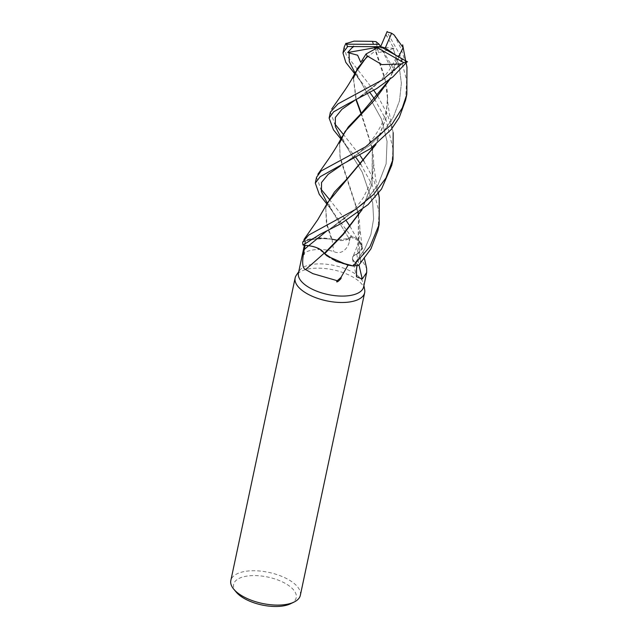 <?xml version="1.0" encoding="UTF-8"?>
<svg xmlns="http://www.w3.org/2000/svg" width="638" height="638" viewBox="0 0 638 638"><rect width="100%" height="100%" fill="white"/><g stroke="black" fill="none" stroke-linecap="round" stroke-linejoin="round"><path stroke-width="0.48" stroke-dasharray="3.19 2.39" d="M349.975 226.307L357.049 238.74L359.25 240.837L362.129 248.222L356.969 253.972L362.121 248.23L359.25 240.837L357.12 238.795A35.489 15.838 12 0 0 351.147 236.299L326.951 204.096M351.721 235.781L348.922 238.309L337.008 240.239L348.922 238.309L351.721 235.781M357.128 265.552L357.376 264.276L355.254 262.625A14.451 6.444 12 0 1 352.455 258.853A14.451 6.444 12 0 1 356.706 254.195A29.38 13.111 12 0 0 356.913 254.091A29.38 13.111 12 0 0 359.601 252.329L362.217 247.345L359.808 241.483L357.12 238.795A35.489 15.838 12 0 0 351.147 236.299L348.93 238.325C345.294 240.925 339.623 241.212 331.927 239.186L331.696 239.178A29.38 13.111 12 0 0 326.193 238.285A29.38 13.111 12 0 0 305.554 240.502A33.312 14.865 12 0 0 305.068 241.954A33.312 14.865 12 0 0 305.163 245.263L305.155 245.303M327.868 202.342L325.739 208.339L327.111 226.299L331.497 239.138L314.622 238.014L302.859 241.898A35.489 15.838 12 0 0 303.058 245.064A35.489 15.838 12 0 1 302.859 241.898L305.706 240.183L326.193 238.285L331.696 239.178A29.38 13.111 12 0 1 332.055 239.25A14.451 6.444 12 0 0 349.026 238.365L350.398 237.097L349.425 241.268C348.284 247.815 341.832 255.543 333.738 251.539C315.491 246.388 303.098 252.297 304.43 253.828C303.784 256.859 303.497 251.348 304.087 251.284A612.297 26.102 86.6 0 0 304.43 253.828M310.196 245.901L312.971 246.475M316.049 247.424L324.08 253.039M364.681 289.78A35.537 15.854 12 0 0 352.583 276.884A35.537 15.854 12 0 0 296.319 275.249M363.62 286.909A33.312 14.865 12 0 0 363.644 284.157A33.312 14.865 12 0 0 352.304 272.067A33.312 14.865 12 0 0 299.557 270.536A33.312 14.865 12 0 0 298.448 273.056M300.339 595.31A35.537 15.854 12 0 0 288.264 579.487A35.537 15.854 12 0 0 252.489 570.755A35.537 15.854 12 0 0 230.828 580.532M290.553 603.755A31.98 14.267 12 0 0 285.338 583.435A31.98 14.267 12 0 0 246.021 576.242A31.98 14.267 12 0 0 236.323 592.231M305.554 240.502L304.087 251.284M358.42 215.213L358.101 249.259L356.961 254.012L359.601 252.329A29.38 13.111 12 0 0 361.929 246.116A29.38 13.111 12 0 0 359.242 241.156A33.312 14.865 12 0 0 358.915 240.965A33.312 14.865 12 0 0 350.398 237.097M356.706 254.195A601.275 539.277 -99.3 0 0 359.019 265.033M359.242 241.156L359.808 255.862A612.297 549.159 -99.3 0 0 360.869 260.878L363.301 262.441L366.651 268.486M359.808 255.862C359.298 256.021 359.338 257.258 359.912 259.562C359.872 260.129 361.084 264.307 360.869 260.878M332.055 239.25A601.275 25.632 86.6 0 0 333.738 251.539M324.335 253.358A29.38 13.111 12 0 1 324.184 253.182A14.451 6.444 12 0 0 308.656 245.646L305.163 245.263M327.15 256.021A29.38 13.111 12 0 0 348.149 264.977A33.312 14.865 12 0 0 357.376 264.276M358.628 214.902L358.269 248.485L356.873 254.155C351.674 255.982 351.171 258.797 355.358 262.593L358.739 265.272A35.489 15.838 12 0 1 352.966 265.942A35.489 15.838 12 0 0 358.739 265.272L355.358 262.593C351.171 258.805 351.674 255.99 356.873 254.155L356.961 254.012M355.35 262.609C351.147 258.837 351.65 256.029 356.857 254.195M331.919 239.154L326.345 222.231L325.795 208.092M302.811 241.946L314.606 238.014L331.505 239.17M355.358 262.593L364.601 249.306L370.885 234.561L373.605 218.954L372.712 202.852L362.232 172.148L341.171 137.991L362.232 172.148L372.712 202.852L373.605 218.954L370.885 234.561L364.601 249.306L355.358 262.593L358.763 265.288M377.863 230.589L379.155 212.518L372.153 184.797L360.869 164.564M356.179 157.809L340.82 138.877M330.396 112.105L334.727 123.788M343.108 134.084L360.079 155.512M363.843 161.103L373.397 178.967L379.259 197.66M316.536 177.284L320.858 188.992M329.264 199.255L346.259 220.676M357.049 238.74A35.529 15.854 12 0 0 351.163 236.283M405.593 100.15L406.653 80.205L399.827 54.653L386.979 31.9M394.093 34.954L401.095 48.64L406.956 67.15M391.724 165.37L393.064 148.893L385.99 119.705L374.745 99.368M369.984 92.638L354.68 73.689M344.257 46.869L346.187 54.844L373.812 90.357M377.72 95.995L387.234 113.851L393.175 132.688M402.498 58.991L393.048 72.764L392.673 71.847L393.351 68.617L397.466 56.16M398.902 56.973L389.579 79.646M340.708 139.18L339.56 143.303L340.277 158.902L357.998 212.797M398.878 56.957L389.14 79.997M339.631 142.976L339.982 156.398L358.229 212.629M396.054 57.763C389.81 71.129 384.778 76.496 374.881 85.803C368.158 92.032 359.657 97.415 356.881 99.057L392.673 71.847L356.881 99.057L351.036 102.279M372.233 41.326L385.264 80.595L387.497 98.124L385.831 118.748L375.862 144.635M385.807 34.516L393.965 48.472L378.486 52.691L375.981 41.622M372.616 41.326L384.786 77.174L387.649 97.526L385.974 118.078L375.407 144.986M326.847 204.367L325.739 208.339M386.971 88.905C388.526 101.905 386.588 114.019 381.157 125.263C376.38 134.259 371.555 141.022 366.683 145.552C356.786 155.592 351.833 158.383 343.372 163.998L370.55 144.722L383.326 131.962L393.327 117.145L399.524 100.716L401.374 83.195L399.069 65.61L393.128 48.536L399.069 65.61L401.374 83.195L399.524 100.716L393.327 117.145L383.326 131.962L370.55 144.722L343.372 163.998L337.422 167.371M348.922 238.309L327.318 203.171L348.93 238.325M354.624 73.841L353.372 78.283L356.012 99.887M353.436 77.988L356.315 99.743M361.347 113.365L372.09 147.466M372.488 149.715L372.121 183.266L361.69 209.974M373.126 154.197C374.059 163.296 373.613 171.263 371.763 178.09L369.665 184.884L363.389 197.469C359.593 203.57 354.098 209.894 346.905 216.449C341.242 221.234 337.813 223.691 329.615 229.154L364.099 203.02L378.023 184.876L386.118 163.886L387.067 141.405L381.548 119.194L360.63 81.465L354.991 72.892L360.63 81.457L381.548 119.194L387.067 141.405L386.118 163.886L378.023 184.876L364.099 203.02L329.615 229.154L323.402 232.671M362.177 209.583L371.97 184.007L372.297 150.01M371.866 147.625L361.02 113.676M393.048 72.756L380.623 46.694L393.351 68.617M397.338 56.232L396.222 55.458M393.965 48.472L380.623 46.694L360.773 62.364M380.623 46.694L378.486 52.691M355.254 262.625A596.626 535.099 -99.3 0 0 356.554 268.47M349.026 238.365A596.626 25.432 86.6 0 0 349.425 241.268M402.865 59.206L400.154 62.987M385.91 34.308L388.151 38.24M299.557 270.536L298.736 271.724M305.068 241.954L304.374 245.215M352.455 258.853L356.483 276.748M361.929 246.116L364.481 258.685M363.644 284.157L363.907 285.577M346.705 146.596L342.646 141.102M406.119 63.026L405.656 60.793M362.081 245.909L359.808 228.3M346.713 146.604L342.75 138.821C342.08 138.047 342.319 136.269 343.451 133.494M359.258 219.384C360.015 227.311 359.936 233.452 359.027 237.822C358.851 241.619 356.786 247.959 352.838 256.827M358.109 249.259L358.269 248.485M393.207 132.863L389.611 114.673C388.151 105.453 388.008 106.339 387.505 98.364M329.607 198.681C328.123 204.224 327.334 201.058 332.645 211.457L328.634 206.13M385.974 118.078L385.831 118.756M357.256 68.418C356.411 69.263 356.179 71.017 356.554 73.681L360.63 81.457L356.387 75.723M371.97 184.007L372.121 183.266M378.462 193.314L375.766 179.988L373.645 163.424M406.701 94.926L406.845 94.249"/><path stroke-width="0.96" d="M337.008 240.239L331.919 239.154L337.008 240.239M324.08 253.039L324.176 253.23C321.696 249.362 316.52 246.85 308.672 245.694L310.196 245.901M312.971 246.475L316.049 247.424M361.69 209.974L343.037 234.17L324.335 253.358A29.38 13.111 12 0 0 327.15 256.021L347.431 264.961L352.966 265.942L336.354 261.405L324.71 253.661L336.33 261.397L353.085 265.958A35.529 15.854 12 0 0 358.763 265.288L370.925 248.876L377.863 230.589L379.147 224.528M324.335 253.358L324.71 253.661L343.475 234.282L362.177 209.583M298.736 271.724L296.319 275.249A35.537 15.854 12 0 0 295.147 277.937A35.537 15.854 12 0 0 307.221 293.767A35.537 15.854 12 0 0 342.997 302.492A35.537 15.854 12 0 0 364.657 292.714A35.537 15.854 12 0 0 364.681 289.78L363.907 285.577M304.374 245.215L298.448 273.056A33.312 14.865 12 0 0 309.773 287.897A33.312 14.865 12 0 0 343.316 296.08A33.312 14.865 12 0 0 363.62 286.909L366.698 272.426L362.272 278.997L356.483 276.748L356.554 268.47L357.128 265.552M295.147 277.937L230.828 580.532A35.537 15.854 12 0 0 233.811 589.249A35.537 15.854 12 0 0 242.903 596.363A35.537 15.854 12 0 0 294.07 602.057A35.537 15.854 12 0 0 300.339 595.31L364.657 292.714M233.811 589.249L236.323 592.231A31.98 14.267 12 0 0 244.506 598.627A31.98 14.267 12 0 0 290.553 603.755L294.07 602.057M348.149 264.977L340.987 277.402C341.521 277.913 340.899 278.926 339.129 280.441C338.953 280.983 335.309 283.32 337.279 280.728L312.803 273.622L305.578 269.531C300.881 267.816 303.002 255.79 304.286 249.506L305.163 245.263M359.019 265.033A601.275 539.277 -99.3 0 0 362.272 278.997M364.481 258.685L366.651 268.486L366.698 272.426M393.175 132.688L393.008 159.325L385.95 178.018L373.541 194.502L355.733 209.328L308.656 235.087L302.811 241.946A35.529 15.854 12 0 0 303.01 245.064L308.664 245.702L326.784 230.988L308.672 245.694C316.504 246.874 321.672 249.394 324.152 253.254M324.136 253.222A601.275 358.452 -31.3 0 1 305.578 269.531M340.987 277.402A612.297 365.024 -31.3 0 1 337.279 280.728M324.479 253.446L327.15 256.021M347.55 104.018L376.572 88.65L393.064 76.751L407.172 61.655A35.537 15.854 12 0 1 403.83 62.668L401.462 63.936L382.497 79.798L338.06 103.827L330.396 112.105L329.12 118.078L333.586 111.857L347.55 104.018M360.869 164.564L356.179 157.809M340.82 138.877L333.459 129.809L329.12 118.078M334.727 123.788L343.108 134.084M360.079 155.512L363.843 161.103M406.956 67.15L406.845 94.257L402.315 107.878L392.195 123.924L365.646 146.788L321.066 171L316.536 177.284L315.331 182.97M320.858 188.992L329.264 199.255M346.259 220.676L349.975 226.307M326.951 204.096L319.279 194.383L315.3 183.106L320.18 176.702L370.343 148.718L391.269 129.442L399.236 117.536L405.593 100.15L406.701 94.926M396.222 55.458L385.264 47.962L391.612 33.232A35.537 15.854 12 0 0 386.979 31.9M391.612 33.232L394.093 34.954L403.128 47.667L399.244 55.554M303.01 245.064L319.837 234.417L341.035 223.627L368.086 204.599L381.548 188.992L391.724 165.37L393.008 159.325M374.745 99.368L369.984 92.638M354.68 73.689L345.796 62.357L342.965 52.93L347.718 46.534A35.537 15.854 12 0 1 346.434 44.189L345.796 43.623L344.257 46.869L343.005 52.787M373.812 90.357L377.72 95.995M407.507 61.838L380.623 46.694L377.401 47.77L403.83 62.668M399.252 55.554L398.902 56.973M389.579 79.646L374.474 100.15L345.07 131.46L339.56 143.303M357.998 212.797L358.42 215.213M397.466 56.16L399.189 55.729L398.878 56.957M389.14 79.997L360.869 113.827L348.308 126.946L340.708 139.18M358.229 212.629L358.628 214.902M354.178 100.756L341.92 109.297L335.365 117.416L335.333 126.515L341.171 137.991L335.333 126.515L335.365 117.416L341.92 109.297L354.178 100.756M372.233 41.326L354.034 41.143L345.796 43.623M375.862 144.635L327.868 202.342M387.162 31.493L380.623 46.694L385.264 47.962M375.407 144.986L346.992 178.919L334.424 192.07L326.847 204.367M347.208 46.526L380.623 46.694L379.203 44.357L375.981 41.622L371.994 41.326M340.636 165.768L328.155 174.31L321.544 182.484L321.44 191.663L327.318 203.171L321.44 191.663L321.544 182.484L328.155 174.31L340.636 165.768M353.516 46.175C354.066 46.175 353.412 46.861 351.578 48.233L347.702 52.523L357.623 55.219L360.773 62.364L366.045 53.999L367.305 56.024L354.624 73.841M353.532 77.549L353.436 77.988M356.315 99.743L361.347 113.365M372.09 147.466L372.488 149.715M349.074 52.611L349.281 61.591L354.991 72.892L349.281 61.591L349.074 52.611M372.297 150.01L371.866 147.625M361.02 113.676L356.012 99.887M353.372 78.283L358.038 67.628L367.624 56.192L381.883 64.613L401.462 63.936M379.259 197.66L379.155 224.512L369.952 246.659L353.085 265.958M379.203 44.357L346.434 44.189M347.702 52.523L380.623 46.694M377.401 47.77L366.045 53.999M308.609 245.694A596.626 355.677 -31.3 0 1 304.286 249.506M353.093 46.574L351.578 48.233M407.02 67.476L406.119 63.026M405.656 60.793L402.658 44.82M341.84 136.883C338.587 143.622 335.564 148.518 329.2 158.16L317.852 174.302M346.043 43.248L345.493 44.038M327.964 202.134L317.804 219.663L303.975 239.537M355.685 71.687C353.253 76.887 349.712 82.972 345.046 89.95L331.696 109.106M379.347 198.123L378.462 193.314"/></g></svg>
